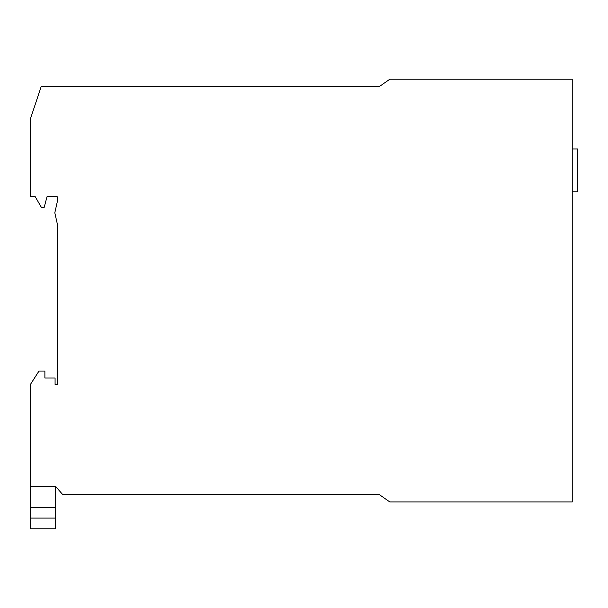 <?xml version="1.0" encoding="UTF-8"?>
<svg xmlns="http://www.w3.org/2000/svg" width="608" height="608" viewBox="0 0 608 608"><rect width="100%" height="100%" fill="white"/><g stroke="black" fill="none" stroke-linecap="round" stroke-linejoin="round"><path stroke-width="0.91" d="M572.234 419.832L572.234 344.789M30.4 486.4L30.4 528.778L55.617 528.778L55.617 486.4L30.4 486.4L30.4 384.469L38.98 371.062L44.886 371.062L44.886 378.032L55.077 378.032L55.077 384.469L57.22 384.469L57.22 223.531L54.811 212.8L57.22 202.069L57.22 196.703L47.029 196.703L44.156 207.434L41.42 207.434L35.226 196.711L30.4 196.711L30.4 118.917L41.131 86.731L379.103 86.731L389.834 79.222L572.234 79.222L572.234 501.957L389.834 501.957L379.103 494.448L62.586 494.448L55.617 486.4M30.4 518.077L55.617 518.077M572.234 191.877L577.6 191.877L577.6 148.96L572.234 148.96M30.4 507.346L55.617 507.346"/></g></svg>
